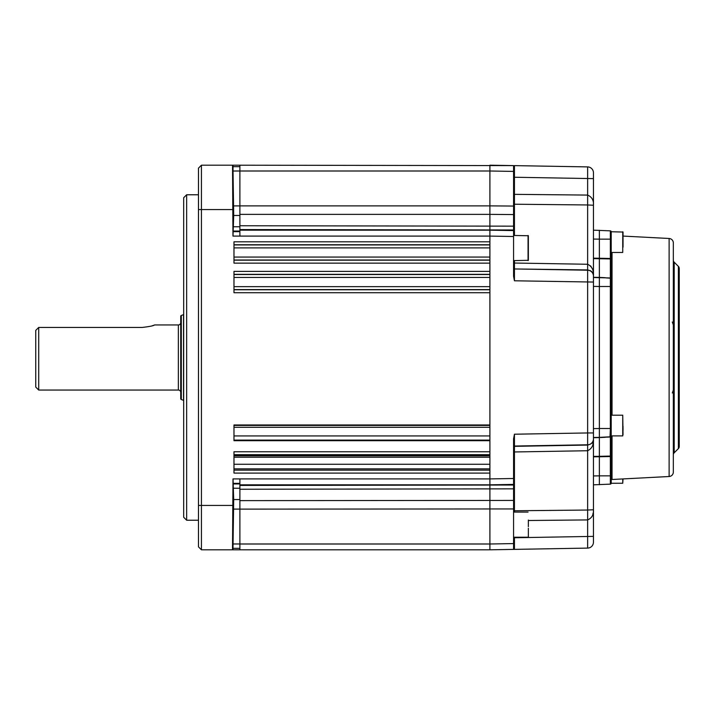 <?xml version="1.0" encoding="UTF-8"?>
<svg xmlns="http://www.w3.org/2000/svg" width="715" height="715" viewBox="0 0 715 715"><rect width="100%" height="100%" fill="white"/><g stroke="black" fill="none" stroke-linecap="round" stroke-linejoin="round"><path stroke-width="1.07" d="M528.358 528.26L528.358 536.938M528.358 526.642L528.358 520.046M513.567 260.609L528.358 260.314L528.358 235.753L513.567 235.458M233.394 509.178L232.929 522.486L233.403 495.861L232.929 522.486L233.403 495.861L233.394 509.178L233.394 495.861L232.929 509.178M232.929 205.822L232.938 192.514L233.403 205.822L233.394 219.139L232.929 205.822L232.938 192.514L233.403 205.822L233.394 219.139L232.929 205.822M186.642 520.225L183.684 517.267L183.684 197.733L186.642 194.775L186.642 520.225L198.475 520.225M239.891 205.875L489.9 205.875L489.9 214.375L239.891 214.375L239.891 171.001L489.9 171.001L489.9 205.875L513.567 206.063L513.567 165.603L489.9 165.192L489.9 241.804L233.975 241.804L233.975 263.138L489.9 263.138L489.9 271.387L233.975 271.387L233.975 292.721L489.9 292.721L489.9 424.978L233.975 424.978L233.975 440.708L489.9 440.708L489.9 451.755L233.975 451.755L233.975 473.098L489.9 473.098L489.9 549.808L232.965 549.808L233.689 499.535L233.027 478.907M239.891 230.176L239.891 225.752L513.567 226.155L513.567 214.572L489.9 214.375L489.9 230.176L239.891 230.176L239.891 236.093L489.9 236.093L489.9 478.907L233.001 478.907L232.509 549.808L232.965 549.808M513.567 165.603L232.536 165.192L232.965 236.093L239.891 236.093M232.536 505.433L201.433 505.433L201.433 209.566L232.509 209.566M239.891 214.375L239.891 225.752M239.891 165.192L239.891 171.001L233.027 171.028L233.001 165.192M232.536 165.192L201.433 165.192L201.433 209.566L198.475 209.566L198.475 546.85L201.433 549.808L232.536 549.808M232.992 543.972L239.891 543.972L239.891 500.625L513.567 500.428L513.567 488.846L239.891 489.248L239.891 484.824L489.9 484.824L489.9 543.999L239.891 543.999L239.891 549.808M239.891 489.248L239.891 500.625M239.891 478.907L239.891 484.824M232.992 236.093L233.698 215.465L233.027 171.028M198.475 505.433L201.433 505.433L201.433 549.808M198.475 209.566L198.475 168.15L201.433 165.192M233.027 166.666L239.891 166.666M239.891 548.333L232.992 548.333M513.567 500.428L513.567 549.397L514.442 549.379L489.9 549.808M593.45 431.467L593.45 542.185A5.917 5.917 0 0 1 587.632 548.101L514.442 549.379L514.442 537.751L514.434 545.992M239.891 485.431L513.567 485.02L513.567 488.846M513.567 485.02L513.567 438.84L514.442 434.211L514.442 446.044L514.442 434.211L587.632 432.95L587.632 270.216L514.442 268.956L514.442 280.789L513.567 276.16L513.567 229.98L239.891 229.569M513.567 226.155L513.567 229.98M513.567 206.063L513.567 214.572M514.442 165.621L587.632 166.899L514.442 165.621L514.442 177.249L587.632 178.518L587.632 166.899A5.917 5.917 0 0 1 593.45 172.816L593.45 205.25L593.45 178.625L587.632 178.518L587.632 195.079C591.904 196.956 593.843 200.343 593.45 205.25L593.45 283.533M514.434 272.156L514.442 268.956A0.885 0.885 180 0 1 513.567 268.071M587.632 548.101L587.632 536.482L513.567 537.769M513.567 446.929A0.885 0.885 0 0 1 514.442 446.044L587.632 444.784L587.632 432.95L593.45 432.95L593.45 282.05L514.442 280.789M593.45 432.95L593.45 230.176L610.36 230.856A0.885 0.885 0 0 1 611.2 231.74L611.2 286.492L611.2 258.481L610.36 258.937L593.45 258.615M514.442 446.044L514.442 510.778L587.632 510.036L587.65 519.921C591.904 518.044 593.843 514.657 593.45 509.75L587.632 510.036L593.45 509.75L593.45 478.8M593.45 236.2L593.45 205.25L587.632 204.964L593.45 205.25M599.367 484.716L599.367 475.85L611.2 475.841L611.2 435.918L611.2 483.26A0.885 0.885 0 0 1 610.36 484.144L593.45 484.824L593.45 437.482L594.63 437.687M513.567 511.529A0.885 0.76 0 0 1 514.442 510.778L514.434 512.092M593.45 536.375L587.632 536.482L587.632 519.921L528.358 520.511M513.567 447.224A0.885 0.885 -0 0 1 514.442 446.339L587.632 445.07C591.904 443.952 593.843 442.04 593.45 439.332L593.182 441.048M513.567 177.231L514.442 177.249L514.442 204.222A0.885 0.76 -0 0 1 513.567 203.471M514.442 260.609L514.442 268.661A0.885 0.885 -0 0 1 513.567 267.776M513.567 262.575A0.885 0.465 0 0 0 514.442 263.04L587.632 264.264C591.922 266.373 593.852 270.172 593.45 275.668C593.843 272.96 591.904 271.048 587.632 269.93L514.442 268.956M513.567 194.337L587.632 195.079L587.632 204.964L514.442 204.222L514.442 235.458M587.632 204.964L587.632 269.93L590.617 270.762M591.564 271.459L592.306 272.272M593.182 273.952L593.45 275.668M592.807 441.942L592.306 442.728M593.45 439.332L593.45 439.332C593.852 444.828 591.922 448.627 587.632 450.736L514.442 451.96A0.885 0.465 0 0 0 513.567 452.425M592.252 268.661L590.626 265.882M592.923 444.167L593.164 442.96M592.842 514.335L593.182 512.861M593.45 277.295L599.367 277.402L599.367 230.284M593.45 277.518L610.02 277.956M593.45 437.482L599.367 437.383L599.367 277.617M593.45 456.385L599.367 456.34L599.367 437.598L593.45 437.705M599.367 475.85L599.367 456.796L599.367 475.841L593.45 475.949M593.45 438.867A5.917 5.917 -0 0 1 587.632 444.784L587.632 510.036M593.45 239.051L599.367 239.15L599.367 277.402L610.36 278.198A0.885 0.885 0 0 1 611.2 279.082A0.885 0.885 0 0 0 610.36 278.198L610.36 286.492L599.367 286.492L599.367 428.508L610.36 428.508L610.36 286.492L611.2 286.492L611.2 435.918A0.885 0.885 0 0 1 610.36 436.802L599.367 437.383L599.367 456.796L599.367 456.34L610.36 456.063L610.36 456.519L610.36 437.026L599.367 437.383M178.357 390.041L178.357 324.959L154.467 324.959C153.797 325.745 149.73 326.567 142.258 327.434L38.708 327.434L38.708 390.041L178.357 390.041A2.368 2.368 0 0 1 180.725 392.41M178.357 324.959A2.368 2.368 0 0 0 180.725 322.59M181.306 315.467A0.885 0.885 0 0 0 180.725 316.298L180.725 398.702A0.885 0.885 0 0 0 181.306 399.533L181.306 315.467L183.532 314.654A0.885 0.885 0 0 1 183.684 314.618M181.306 399.533L183.532 400.346A0.885 0.885 0 0 0 183.684 400.382M35.75 330.384L38.708 327.434L35.75 330.384L35.75 387.083L38.708 390.041M152.447 325.691L153.528 325.307M669.124 476.512L669.124 238.488A4.442 4.442 0 0 1 673.333 242.921L673.333 472.079A4.442 4.442 0 0 1 669.124 476.512L612.04 479.497A0.885 0.885 0 0 0 611.2 480.382M678.383 448.609L678.383 266.391A2.958 2.958 0 0 1 679.25 268.491L679.25 446.509A2.958 2.958 0 0 1 678.383 448.609L674.2 452.792A2.958 2.958 0 0 0 673.333 454.883M678.383 266.391L674.2 262.208A2.958 2.958 0 0 1 673.333 260.117M669.124 238.488L623.033 236.075M605.292 277.706L600.555 277.465M600.555 437.535L605.274 437.294M610.02 437.044L610.36 428.508L611.2 428.508M611.2 483.26L622.738 483.242L622.738 478.943M611.2 278.528A0.885 0.554 0 0 0 610.36 277.974L610.36 239.159L599.367 239.159M610.36 437.026A0.885 0.554 0 0 0 611.2 436.472M611.2 455.375A0.885 0.688 180 0 1 610.36 456.063M611.2 456.519L593.45 456.849M610.36 258.937A0.885 0.688 -0 0 1 611.2 259.625M610.36 230.856A0.885 0.885 0 0 1 611.2 231.74L611.2 239.159L610.36 239.159L610.36 230.856A0.885 0.885 0 0 1 611.2 231.74L623.033 232.053L623.033 247.158M623.033 240.177L623.033 232.053M611.2 435.9L622.738 435.9L622.738 415.192L623.033 434.854M623.033 430.26L623.033 426.229M623.033 478.925L622.738 483.242M528.063 260.609L528.063 235.458M233.975 277.465L489.9 277.465M489.9 286.644L233.975 286.644M233.975 247.882L489.9 247.882M489.9 257.06L233.975 257.06M239.891 509.125L513.567 508.937M233.975 470.139L489.9 470.139M489.9 468.852L233.975 468.852M233.975 464.276L489.9 464.276M489.9 457.207L233.975 457.207M233.975 455.768L489.9 455.768M489.9 454.713L233.975 454.713M489.9 440.091L233.975 440.091M233.975 435.944L489.9 435.944M489.9 427.302L233.975 427.302M233.975 425.407L489.9 425.407M233.975 274.515L489.9 274.515M489.9 289.602L233.975 289.602M489.9 289.772L233.975 289.772M233.975 274.337L489.9 274.337M489.9 260.18L233.975 260.18M233.975 244.753L489.9 244.753M233.975 244.923L489.9 244.923M489.9 260.01L233.975 260.01M233.027 483.34L239.891 483.34M233.608 483.948L239.891 483.948M239.891 488.247L233.698 488.247M233.689 499.535L239.891 499.535M239.891 509.098L233.599 509.098M239.891 231.66L232.992 231.66M233.608 205.902L239.891 205.902M239.891 215.465L233.698 215.465M233.689 226.753L239.891 226.753M239.891 231.052L233.599 231.052M513.567 543.588L489.9 543.999M513.567 484.413L489.9 484.824M513.567 478.505L489.9 478.907M513.567 236.495L489.9 236.093M513.567 230.588L489.9 230.176M513.567 171.412L489.9 171.001M514.442 537.233L514.442 537.751M593.45 276.133A5.917 5.917 180 0 0 587.632 270.216L587.632 269.93M593.45 258.151L610.36 258.481M593.45 286.384L599.367 286.492M593.45 428.616L599.367 428.508M183.532 400.346L183.532 314.654M612.04 252.467L612.04 415.192M612.04 435.9L612.04 479.497M674.2 262.208L674.2 452.792M610.36 484.144L610.36 456.519M610.36 436.802A0.885 0.885 0 0 0 611.2 435.918M611.2 252.467L622.738 252.467L622.738 231.758M513.567 537.233L528.063 537.233M513.567 512.092L528.063 512.092M186.642 194.775L198.475 194.775M673.333 390.122L672.288 392.982M672.288 322.018L673.333 324.878M610.61 295.367L611.2 295.956M610.61 283.533L611.2 282.943M610.61 248.034L611.2 248.623M610.61 236.2L611.2 235.601M610.61 419.634L611.2 419.044M611.2 415.192L622.738 415.192M610.61 431.467L611.2 432.057M610.61 466.967L611.2 466.377M610.61 478.8L611.2 479.399"/></g></svg>
